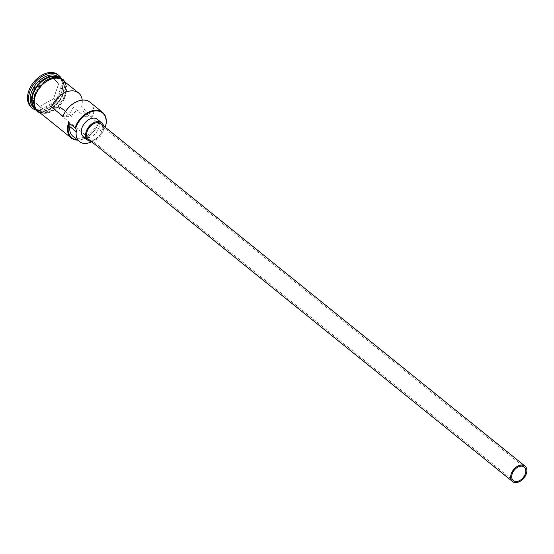 <?xml version="1.0" encoding="UTF-8"?>
<svg xmlns="http://www.w3.org/2000/svg" width="554" height="554" viewBox="0 0 554 554"><rect width="100%" height="100%" fill="white"/><g stroke="black" fill="none" stroke-linecap="round" stroke-linejoin="round"><path stroke-width="0.42" stroke-dasharray="2.77 2.08" d="M105.156 127.718L104.941 128.293A19.321 12.977 128.9 0 0 105.066 127.946A19.321 12.977 128.9 0 0 105.281 127.275A19.819 13.31 -51.1 0 1 105.156 127.718L98.73 122.531A19.819 13.31 -51.1 0 1 98.314 123.646A19.819 13.31 -51.1 0 1 87.816 136.651A19.819 13.31 -51.1 0 1 77.602 140.107M60.074 107.088A8.67 5.824 128.9 0 0 59.527 108.404A8.67 5.824 128.9 0 0 60.663 115.135A8.67 5.824 128.9 0 0 72.699 108.369A8.67 5.824 128.9 0 0 73.045 107.054L84.471 116.278A8.67 5.824 128.9 0 0 82.982 110.862A8.67 5.824 128.9 0 0 71.494 116.312L62.969 116.333M88.446 139.158A9.91 6.655 128.9 0 0 102.199 131.423A9.91 6.655 128.9 0 0 100.897 123.736M91.112 141.312A11.149 7.486 128.9 0 0 103.141 131.423A11.149 7.486 128.9 0 0 103.563 125.89M83.384 136.658A11.149 7.486 128.9 0 0 98.854 127.96A11.149 7.486 128.9 0 0 97.386 119.311M59.43 77.602A19.819 13.31 -51.1 0 1 60.282 78.211A19.819 13.31 -51.1 0 1 62.886 93.591A19.819 13.31 -51.1 0 1 35.387 109.055A19.819 13.31 -51.1 0 1 34.604 108.342M59.07 77.505A19.819 13.31 -51.1 0 1 60.711 78.557A19.819 13.31 -51.1 0 1 63.315 93.938A19.819 13.31 -51.1 0 1 35.816 109.401A19.819 13.31 -51.1 0 1 34.438 108.016M58.856 77.061A19.819 13.31 -51.1 0 1 61.459 92.442A19.819 13.31 -51.1 0 1 61.051 93.557A19.819 13.31 -51.1 0 1 50.546 106.562A19.819 13.31 -51.1 0 1 33.953 107.898M61.293 78.336A21.059 14.148 -51.1 0 1 61.688 91.86A21.059 14.148 -51.1 0 1 61.252 93.051A21.059 14.148 -51.1 0 1 50.095 106.867A21.059 14.148 -51.1 0 1 35.719 110.017M89.983 102.192A19.819 13.31 -51.1 0 1 92.996 116.257L81.57 107.033A19.819 13.31 128.9 0 0 82.207 100.135M62.851 80.288A19.819 13.31 -51.1 0 1 65.455 95.669A19.819 13.31 -51.1 0 1 37.956 111.125M34.639 95.17A19.819 13.31 -51.1 0 1 62.138 79.714A19.819 13.31 -51.1 0 1 64.742 95.094A19.819 13.31 -51.1 0 1 37.243 110.551A19.819 13.31 -51.1 0 1 34.639 95.17M57.921 74.714A21.059 14.148 -51.1 0 1 60.684 91.057A21.059 14.148 -51.1 0 1 31.467 107.483M81.57 107.033L73.045 107.054M92.996 116.257L84.471 116.278M77.311 139.878A19.321 12.977 128.9 0 0 88.003 136.533A19.321 12.977 128.9 0 0 98.238 123.854A19.321 12.977 128.9 0 0 98.515 123.106A7.431 4.993 128.9 0 0 95.558 126.513A17.465 11.731 128.9 0 1 72.99 136.388M53.544 98.785L58.8 83.342L49.95 75.649L35.844 83.405L30.588 98.847L39.438 106.541L53.544 98.785L39.666 106.403L30.962 98.834L36.128 83.647L50.005 76.023L58.71 83.585L53.537 98.778L56.252 100.967L42.374 108.591L39.438 106.541M98.515 123.106L98.73 122.531M104.941 128.293A7.431 4.993 128.9 0 0 101.984 131.7L95.558 126.513M91.68 141.762A17.465 11.731 128.9 0 0 101.984 131.7M71.494 116.312L65.531 111.499M42.374 108.591L33.669 101.029L38.842 85.835L35.844 83.405M38.842 85.835L52.72 78.211L49.95 75.649M33.669 101.029L30.588 98.847M52.72 78.211L58.8 83.342M61.425 85.773L56.252 100.967M32.43 103.75A19.57 13.144 128.9 0 0 35.685 108.972A19.57 13.144 128.9 0 0 62.844 93.709A19.57 13.144 128.9 0 0 60.268 78.523A19.57 13.144 128.9 0 0 54.479 76.438M44.071 79.921A19.57 13.144 -51.1 0 1 60.414 78.633A19.57 13.144 -51.1 0 1 62.983 93.827A19.57 13.144 -51.1 0 1 35.823 109.09A19.57 13.144 -51.1 0 1 33.254 93.903A19.57 13.144 -51.1 0 1 33.642 92.843M39.112 112.067A19.944 13.393 128.9 0 0 65.552 95.669A19.944 13.393 128.9 0 0 64.015 81.223M34.542 95.17A19.944 13.393 -51.1 0 1 55.698 77.477A19.944 13.393 -51.1 0 1 64.839 95.094A19.944 13.393 -51.1 0 1 43.683 112.781A19.944 13.393 -51.1 0 1 34.542 95.17M60.663 115.135L513.329 480.574M35.685 108.972C42.526 115.447 58.973 106.354 62.796 93.626C64.866 86.881 64.022 81.847 60.268 78.523L60.414 78.633C53.572 72.165 37.125 81.258 33.302 93.979C31.232 100.731 32.077 105.766 35.823 109.09L35.685 108.972M62.138 79.714L60.711 78.557M60.282 78.211L59.583 77.643M40.511 113.189L55.026 109.789L65.781 95.579L65.414 82.352M35.387 109.055L34.68 108.487M37.243 110.551L35.816 109.401M61.051 93.557L61.252 93.051M50.546 106.562L50.095 106.867M82.982 110.862L524.222 467.084"/><path stroke-width="0.83" d="M105.281 127.275A19.321 12.977 128.9 0 0 95.918 110.883A19.321 12.977 128.9 0 0 75.711 128.022A19.321 12.977 128.9 0 0 75.593 128.369L75.046 127.794A19.819 13.31 -51.1 0 1 102.552 112.337A19.819 13.31 -51.1 0 1 105.295 127.288M512.187 473.843A8.67 5.824 128.9 0 0 513.329 480.574A8.67 5.824 128.9 0 0 525.358 473.809A8.67 5.824 128.9 0 0 524.222 467.084A8.67 5.824 128.9 0 0 512.187 473.843M526.3 473.809A9.91 6.655 128.9 0 0 524.998 466.115A9.91 6.655 128.9 0 0 511.245 473.85A9.91 6.655 128.9 0 0 512.547 481.537A9.91 6.655 128.9 0 0 526.3 473.809M524.998 466.115L100.897 123.736A9.91 6.655 128.9 0 0 87.144 131.464A9.91 6.655 128.9 0 0 88.446 139.158L512.547 481.537M103.563 125.89A11.149 7.486 128.9 0 0 101.673 122.773A11.149 7.486 128.9 0 0 86.202 131.464A11.149 7.486 128.9 0 0 87.67 140.12A11.149 7.486 128.9 0 0 91.112 141.312M101.673 122.773L97.386 119.311A11.149 7.486 128.9 0 0 81.916 128.009A11.149 7.486 128.9 0 0 83.384 136.658L87.67 140.12M34.604 108.342A19.819 13.31 -51.1 0 1 32.783 93.674A19.819 13.31 -51.1 0 1 59.43 77.602M34.438 108.016A19.819 13.31 -51.1 0 1 33.205 94.021A19.819 13.31 -51.1 0 1 59.07 77.505M34.68 108.487L33.953 107.898A19.819 13.31 -51.1 0 1 31.349 92.518A19.819 13.31 -51.1 0 1 58.856 77.061L59.583 77.643M35.719 110.017A21.059 14.148 -51.1 0 1 32.464 108.286A21.059 14.148 -51.1 0 1 29.694 91.943A21.059 14.148 -51.1 0 1 58.918 75.517A21.059 14.148 -51.1 0 1 61.293 78.336M82.207 100.135A19.819 13.31 128.9 0 0 78.564 92.968A19.819 13.31 128.9 0 0 51.55 107.109L62.969 116.333A19.819 13.31 -51.1 0 1 89.983 102.192L102.552 112.337M77.602 140.107A19.819 13.31 -51.1 0 1 71.224 137.988L37.956 111.125A19.819 13.31 -51.1 0 1 35.352 95.745A19.819 13.31 -51.1 0 1 62.851 80.288L78.564 92.968M75.046 127.794L69.167 123.182A19.321 12.977 128.9 0 0 77.311 139.878M32.464 108.286L31.467 107.483A21.059 14.148 -51.1 0 1 28.697 91.14A21.059 14.148 -51.1 0 1 57.921 74.714L58.918 75.517M75.593 128.369A7.431 4.993 128.9 0 1 76.237 131.769L69.818 126.582A7.431 4.993 128.9 0 0 69.167 123.182M69.818 126.582A17.465 11.731 128.9 0 0 72.99 136.388L79.416 141.575A17.465 11.731 128.9 0 0 91.68 141.762M71.224 137.988A19.819 13.31 -51.1 0 1 68.62 122.607M76.237 131.769A17.465 11.731 128.9 0 0 79.416 141.575M65.531 111.499L60.074 107.088L51.55 107.109M54.479 76.438A19.57 13.144 128.9 0 0 33.108 93.785A19.57 13.144 128.9 0 0 32.43 103.75M33.642 92.843A19.57 13.144 -51.1 0 1 44.071 79.921M64.015 81.223A19.944 13.393 128.9 0 0 48.738 80.067A19.944 13.393 128.9 0 0 35.255 95.745A19.944 13.393 128.9 0 0 39.112 112.067M65.414 82.352L63.024 79.471L57.817 77.262L54.063 77.29L49.59 78.543L44.68 81.327L34.313 95.26L33.912 106.763L37.139 111.423L40.511 113.189"/></g></svg>
